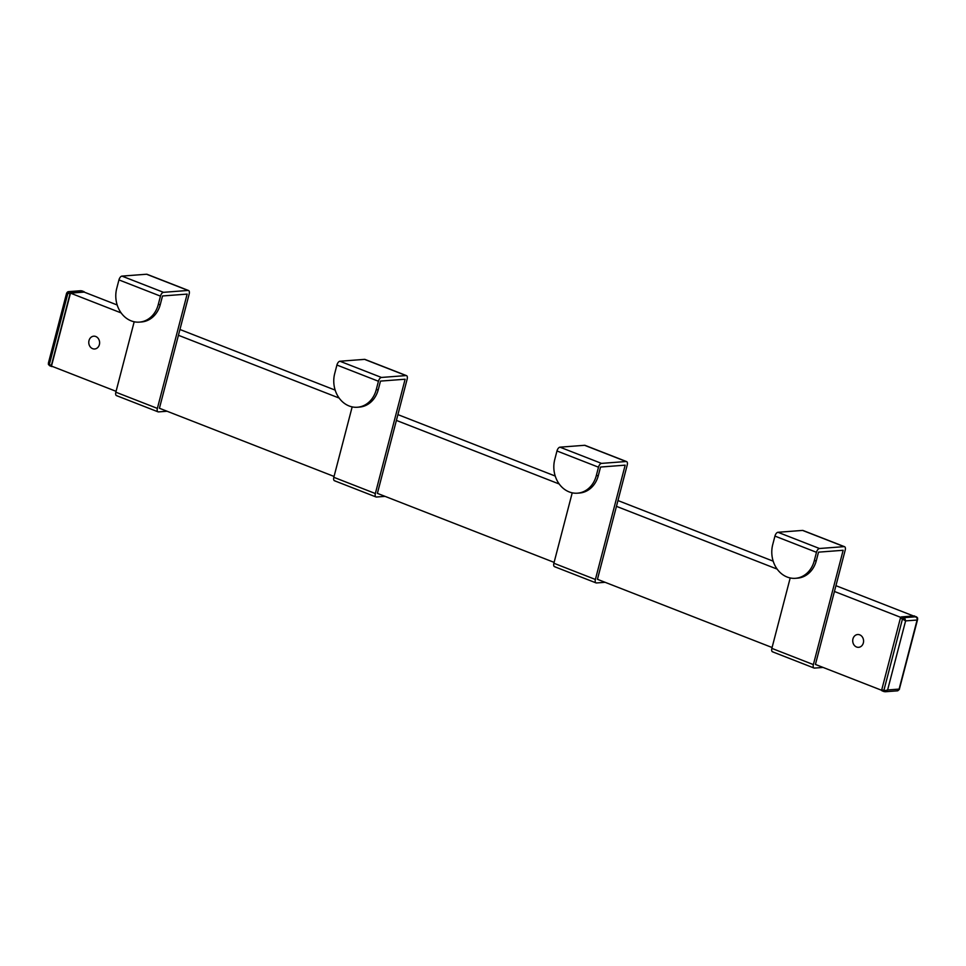 <?xml version="1.0" encoding="UTF-8"?>
<svg xmlns="http://www.w3.org/2000/svg" width="966" height="966" viewBox="0 0 966 966"><rect width="100%" height="100%" fill="white"/><g stroke="black" fill="none" stroke-linecap="round" stroke-linejoin="round"><path stroke-width="1.45" d="M116.077 391.327L51.476 366.09L70.482 293.133L84.163 292.094L117.188 304.99M179.93 329.491L335.166 390.119M397.907 414.619L555.221 476.045M617.962 500.557L773.198 561.174M835.94 585.686L913.522 615.982M70.482 293.133L121.161 312.924M334.055 476.443L159.426 408.256L178.432 335.287L339.138 398.052M554.11 562.381L377.392 493.372L396.398 420.415L559.193 483.99M772.076 647.51L597.447 579.31L616.453 506.353L777.159 569.107M881.717 690.316L815.425 664.439L834.431 591.47L900.759 617.371M852.954 638.9A6.412 5.422 85.7 0 1 857.663 634.529A6.412 5.422 85.7 0 1 863.338 642.958A6.412 5.422 85.7 0 1 858.629 647.317A6.412 5.422 85.7 0 1 852.954 638.9M883.938 691.535L882.139 690.835A1.28 0.64 111.3 0 1 881.994 690.811A1.28 0.64 111.3 0 1 881.777 689.664L900.397 618.168A1.28 0.64 111.3 0 1 901.399 616.9L914.259 615.922L917.277 618.047L917.096 620.027L917.567 617.914L916.722 617.057M899.31 689.398L917.603 619.447L917.567 617.914L914.416 615.946A1.28 0.64 111.3 0 0 914.259 615.922M898.078 689.398L899.105 689.096L897.74 690.799L899.406 689.338M905.106 618.965L903.476 617.709L902.473 618.977L905.601 620.897L905.106 618.965L904.176 618.928L904.188 620.124M885.882 690.412L883.854 690.485L885.218 691.753L887.609 689.966L885.882 690.412L885.303 691.366L886.208 691.475M881.777 689.664L883.854 690.485L884.216 691.644M916.698 617.89L916.336 616.731L916.698 617.89L916.336 616.731L903.476 617.709L902.473 618.977L883.854 690.485M904.176 618.928L902.896 618.107M885.303 691.366L883.83 691.33M84.308 292.155A1.28 0.64 -68.7 0 0 84.03 291.66A1.28 0.64 -68.7 0 0 83.873 291.635L71.013 292.613A1.28 0.64 -68.7 0 0 70.011 293.881L51.391 365.39A1.28 0.64 111.3 0 0 51.609 366.525A1.28 0.64 111.3 0 0 51.753 366.549L52.49 366.488M66.908 293.374L67.934 293.072L49.314 364.568L49.677 365.74L48.916 362.443M70.011 293.881L67.934 293.072L68.936 291.804L68.272 291.66L80.818 290.718L82.17 291.986M67.934 293.072L68.936 291.804L81.796 290.826L83.873 291.635M68.357 292.191L66.618 293.121L67.62 291.913M49.29 365.414L48.409 363.011L48.445 364.556L51.609 366.525M823.092 667.434L814.471 668.086A3.852 1.908 -68.7 0 1 814.024 668.025A3.852 1.908 -68.7 0 1 813.372 664.596L843.149 550.282L818.516 552.154L816.306 560.666A25.659 21.675 85.7 0 1 797.493 578.151L795.441 578.308A25.659 21.675 85.7 0 1 787.157 577.04A25.659 21.675 85.7 0 1 772.728 544.607L774.949 536.094A3.852 1.908 -68.7 0 1 777.956 532.29L802.577 530.419A3.852 1.908 -68.7 0 1 803.024 530.491L844.55 546.696A3.852 1.908 -68.7 0 1 845.202 550.125L834.431 591.47M816.306 560.666L814.253 560.823L816.475 552.31A3.852 1.908 -68.7 0 1 819.47 548.507L844.103 546.635A3.852 1.908 -68.7 0 1 844.55 546.696M814.253 560.823A25.659 21.675 85.7 0 1 795.441 578.308M772.957 651.869A3.852 1.908 -68.7 0 1 772.51 651.808A3.852 1.908 -68.7 0 1 771.858 648.379L790.2 577.946M605.114 582.305L596.505 582.957A3.852 1.908 -68.7 0 1 596.046 582.896A3.852 1.908 -68.7 0 1 595.394 579.467L625.171 465.165L600.55 467.037L598.328 475.55A25.659 21.675 85.7 0 1 579.515 493.022L577.463 493.179A25.659 21.675 85.7 0 1 569.179 491.911A25.659 21.675 85.7 0 1 554.762 459.49L556.971 450.977A3.852 1.908 -68.7 0 1 559.978 447.173L584.599 445.302A3.852 1.908 -68.7 0 1 585.058 445.362L626.572 461.579A3.852 1.908 -68.7 0 1 627.224 465.008L616.453 506.353M598.328 475.55L596.276 475.707L598.497 467.194A3.852 1.908 -68.7 0 1 601.492 463.39L626.125 461.519A3.852 1.908 -68.7 0 1 626.572 461.579M596.276 475.707A25.659 21.675 85.7 0 1 577.463 493.179M554.979 566.74A3.852 1.908 -68.7 0 1 554.532 566.68A3.852 1.908 -68.7 0 1 553.88 563.25L572.222 492.829M385.06 496.367L376.45 497.019A3.852 1.908 -68.7 0 1 376.003 496.959A3.852 1.908 -68.7 0 1 375.351 493.529L405.116 379.227L380.495 381.099L378.274 389.612A25.659 21.675 85.7 0 1 359.461 407.084L357.408 407.241A25.659 21.675 85.7 0 1 349.124 405.974A25.659 21.675 85.7 0 1 334.707 373.552L336.917 365.039A3.852 1.908 -68.7 0 1 339.923 361.236L364.556 359.364A3.852 1.908 -68.7 0 1 365.003 359.424L406.517 375.641A3.852 1.908 -68.7 0 1 407.169 379.07L396.398 420.415M378.274 389.612L376.221 389.769L378.443 381.256A3.852 1.908 -68.7 0 1 381.437 377.452L406.07 375.581A3.852 1.908 -68.7 0 1 406.517 375.641M376.221 389.769A25.659 21.675 85.7 0 1 357.408 407.241M334.924 480.814A3.852 1.908 -68.7 0 1 334.478 480.742A3.852 1.908 -68.7 0 1 333.825 477.313L352.167 406.891M89.005 340.563A6.412 5.422 85.7 0 1 93.702 336.192A6.412 5.422 85.7 0 1 99.377 344.608A6.412 5.422 85.7 0 1 94.68 348.98A6.412 5.422 85.7 0 1 89.005 340.563M167.082 411.238L158.472 411.902A3.852 1.908 -68.7 0 1 158.026 411.83A3.852 1.908 -68.7 0 1 157.373 408.401L187.138 294.099L162.517 295.97L160.296 304.483A25.659 21.675 85.7 0 1 141.483 321.956L139.43 322.113A25.659 21.675 85.7 0 1 131.147 320.857A25.659 21.675 85.7 0 1 116.729 288.423L118.951 279.911A3.852 1.908 -68.7 0 1 121.945 276.107L146.578 274.235A3.852 1.908 -68.7 0 1 147.025 274.296L188.539 290.512A3.852 1.908 -68.7 0 1 189.191 293.942L178.432 335.287M160.296 304.483L158.243 304.64L160.465 296.127A3.852 1.908 -68.7 0 1 163.471 292.324L188.092 290.452A3.852 1.908 -68.7 0 1 188.539 290.512M158.243 304.64A25.659 21.675 85.7 0 1 139.43 322.113M116.946 395.686A3.852 1.908 -68.7 0 1 116.5 395.625A3.852 1.908 -68.7 0 1 115.848 392.196L134.189 321.763M899.105 689.096L887.609 689.966L905.601 620.897L917.096 620.027L899.105 689.096M901.399 616.9L903.476 617.709M900.397 618.168L902.473 618.977M49.677 365.74L51.476 366.44M71.013 292.613L68.936 291.804M49.314 364.568L51.391 365.39M774.949 536.094L816.475 552.31M771.858 648.379L813.372 664.596M802.577 530.419L844.103 546.635M777.956 532.29L819.47 548.507M556.971 450.977L598.497 467.194M553.88 563.25L595.394 579.467M584.599 445.302L626.125 461.519M559.978 447.173L601.492 463.39M336.917 365.039L378.443 381.256M333.825 477.313L375.351 493.529M364.556 359.364L406.07 375.581M339.923 361.236L381.437 377.452M118.951 279.911L160.465 296.127M115.848 392.196L157.373 408.401M146.578 274.235L188.092 290.452M121.945 276.107L163.471 292.324M881.994 690.811L885.206 691.753L897.74 690.799M84.03 291.66L80.818 290.718M814.024 668.025L772.51 651.808M596.046 582.896L554.532 566.68M376.003 496.959L334.478 480.742M158.026 411.83L116.5 395.625M66.618 293.121L48.409 363.023"/></g></svg>
